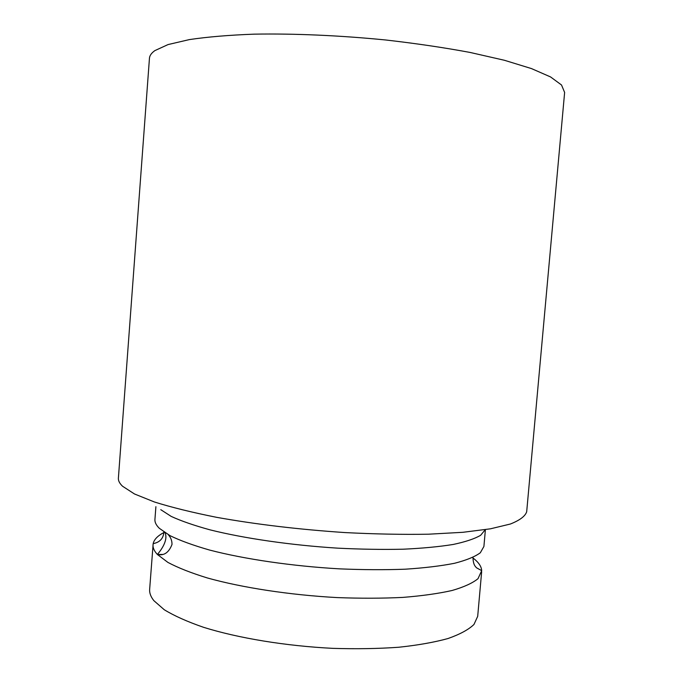 <?xml version="1.0" encoding="UTF-8"?>
<svg xmlns="http://www.w3.org/2000/svg" width="683" height="683" viewBox="0 0 683 683"><rect width="100%" height="100%" fill="white"/><g stroke="black" fill="none" stroke-linecap="round" stroke-linejoin="round"><path stroke-width="1.02" d="M472.952 557.968C478.544 562.203 481.455 566.429 481.686 570.646L478.023 578.672C472.653 583.077 464.03 587.013 452.163 590.471C438.469 593.57 422.026 595.875 402.842 597.403C382.352 598.41 360.436 598.47 337.095 597.582C289.882 595.013 242.226 587.696 207.427 577.98C191.155 572.969 177.973 567.778 167.89 562.399L157.397 554.485C164.005 555.936 168.872 552.59 172.005 544.436C172.039 540.654 170.793 537.41 168.274 534.695M564.628 92.436L561.52 84.991L550.566 76.94L531.468 68.582L504.404 60.275L470.117 52.454C444.095 47.605 416.032 43.456 385.929 40.007C340.177 35.456 294.211 33.45 254.298 34.15C229.053 35.089 207.393 36.908 189.319 39.605L168.052 44.574L154.862 50.61C151.43 53.061 149.628 55.622 149.449 58.303L118.39 478.168C118.185 480.712 119.576 483.402 122.556 486.245L134.5 493.98L154.418 501.988C171.553 507.358 192.282 512.472 216.596 517.321C256.159 524.399 298.932 529.479 344.924 532.569C374.6 534.089 402.424 534.635 428.395 534.208L462.869 532.305L490.462 528.813L510.389 524.015C519.831 520.275 525.261 516.177 526.687 511.738L564.628 92.436M485.28 529.667L480.627 535.301C474.625 538.81 465.465 541.867 453.153 544.471C439.092 546.733 422.41 548.312 403.115 549.209C382.591 549.653 360.769 549.294 337.641 548.15C290.941 545.205 244.19 538.4 210.048 529.854C194.083 525.475 181.132 520.984 171.194 516.399L160.77 509.672M485.4 529.649L483.905 546.468L480.328 552.76C474.984 556.722 466.395 560.222 454.545 563.279C440.876 565.976 424.442 567.949 405.258 569.195C384.768 569.955 362.844 569.835 339.485 568.854C292.23 566.156 244.488 559.146 209.596 550.054C193.28 545.384 180.064 540.569 169.93 535.609L159.352 528.318C156.176 525.21 154.7 522.247 154.93 519.422L155.895 506.684M481.66 571.714L477.69 616.348L473.959 624.475C468.529 629.675 459.855 634.362 447.946 638.545C434.217 642.319 417.757 645.23 398.565 647.262C378.075 648.713 356.185 649.072 332.869 648.355C285.742 646.007 238.23 638.144 203.585 627.318C187.39 621.718 174.293 615.861 164.279 609.757L153.871 600.664C150.764 596.754 149.355 592.989 149.645 589.378L153.163 543.642C154.11 539.399 157.85 535.617 164.372 532.288M165.047 532.74C168.803 541.209 158.9 552.649 157.372 554.459C154.221 551.061 152.77 547.809 153.018 544.701M481.686 570.646L476.444 567.752C475.522 566.412 473.319 565.481 472.969 557.695L473.003 557.388M157.397 554.485L162.469 554.434M153.163 543.642C159.856 542.328 163.433 538.435 163.903 531.972"/></g></svg>
